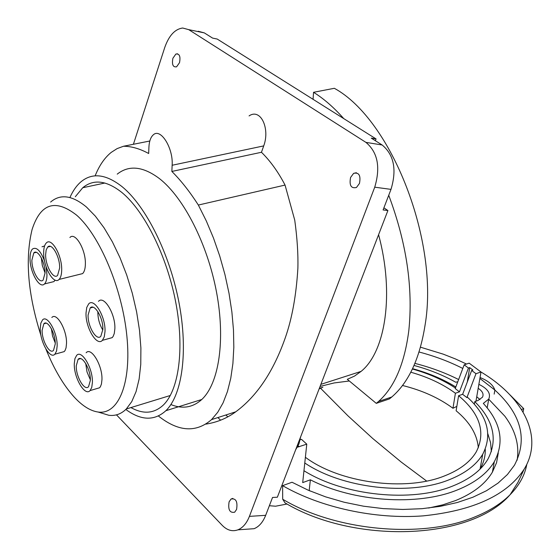 <?xml version="1.0" encoding="UTF-8"?>
<svg xmlns="http://www.w3.org/2000/svg" width="560" height="560" viewBox="0 0 560 560"><rect width="100%" height="100%" fill="white"/><g stroke="black" fill="none" stroke-linecap="round" stroke-linejoin="round"><path stroke-width="0.84" d="M133.406 144.277L164.794 47.355C168.987 35.539 174.944 29.092 182.672 28.014L188.741 29.652L365.918 142.373C377.734 152.278 380.674 167.216 374.731 187.187L249.417 516.369C246.673 523.306 242.83 527.8 237.874 529.844C232.351 531.804 227.157 530.32 222.285 525.406L116.466 414.848M246.631 529.221L254.107 528.689C259.077 526.659 262.927 522.207 265.671 515.326L272.538 497.469L277.361 497.21L387.905 210.539L383.908 207.83M375.382 140.728L376.061 138.922L217.203 39.046L212.576 38.094L204.309 32.886L198.205 31.248M387.905 210.539L383.089 209.951L390.999 189.371C396.935 169.61 393.981 154.812 382.137 144.984L371.266 138.131L376.061 138.922M172.914 58.24C171.738 64.54 172.963 67.396 176.582 66.815L179.515 62.671C180.691 56.364 179.473 53.494 175.861 54.068L172.914 58.24M350.581 177.457C349.125 185.395 351.085 188.734 356.461 187.481L359.471 183.421C360.934 175.469 358.981 172.116 353.626 173.355L350.581 177.457M229.103 501.83C227.892 509.677 229.747 513.135 234.668 512.204L236.579 509.439C237.79 501.571 235.942 498.106 231.035 499.037L229.103 501.83M205.814 424.123C216.951 422.422 226.933 418.313 235.753 411.803C256.956 396.158 273.476 371.469 285.313 337.722C292.054 318.472 296.247 295.323 297.878 268.282C298.256 254.17 297.213 238.112 294.735 220.108L285.054 185.073C278.215 171.941 270.354 161.007 261.464 152.271L263.711 145.901C270.235 128.646 260.666 107.863 249.067 115.92M285.054 185.073L198.352 205.051L206.297 220.934L213.472 238.014L219.723 255.997L224.938 274.533L229.012 293.286L231.875 311.899L233.485 330.022L233.821 347.326L232.904 363.51L230.762 378.308L227.465 391.482L223.09 402.85L217.749 412.258L211.554 419.608C196.042 432.999 178.318 431.795 158.389 415.996M95.137 175.847C99.239 165.571 104.601 157.752 111.223 152.39L117.096 148.617L123.466 146.258C131.404 146.265 139.804 148.68 148.673 153.51L148.904 147.42C149.191 141.323 150.675 137.109 153.356 134.792C160.664 127.785 173.383 148.155 172.144 165.256L171.857 171.444C180.964 180.509 189.791 191.716 198.352 205.051M149.814 141.008L123.466 146.258M170.891 404.565C182.525 409.262 192.822 407.568 201.782 399.49C218.897 383.621 225.603 340.417 216.538 292.215C207.515 244.034 183.729 197.554 159.467 178.619C143.087 166.327 129.003 164.836 117.229 174.132M171.857 171.444L261.464 152.271M69.916 197.547C72.912 190.778 76.622 185.514 81.046 181.741C92.358 172.438 106.036 174.083 122.101 186.683C145.894 206.094 169.589 253.435 178.934 302.337C188.328 351.26 182.301 394.905 165.858 410.718C154.378 421.057 141.036 420.637 125.818 409.465M130.942 407.575C143.234 414.449 154.007 413.63 163.261 405.118C178.899 390.124 184.611 348.747 175.756 302.386C166.929 256.046 144.529 211.092 121.94 192.528C106.617 180.425 93.562 178.822 82.761 187.726L75.306 196.735M376.285 403.361L378.532 401.471L391.783 396.984L389.417 398.909L376.285 403.361L347.305 379.316L354.466 376.117L361.109 371.378C385.686 351.631 394.499 293.307 378.581 234.731M217.868 417.571L220.619 420.203M300.65 436.814L298.977 443.863L295.624 449.848M319.137 388.871L322.882 387.233L319.326 388.388M391.783 396.984C408.618 382.494 419.685 358.687 424.998 325.549C439.537 241.899 391.608 119.504 334.341 88.298L313.551 92.295L313.061 99.316M378.532 401.471C394.478 387.247 404.572 363.622 408.814 330.603C413.217 287.84 406.525 242.739 388.731 195.279M343.756 118.608C333.872 107.457 323.806 98.686 313.551 92.295M287.063 504.014L275.597 506.212L269.36 505.729M517.111 460.229C519.561 445.214 515.473 430.535 504.854 416.192L488.719 399.189M458.626 379.54C445.151 372.757 430.577 367.374 414.911 363.384M309.078 490.56L310.289 491.078M428.575 508.039L442.694 504.868L455.602 500.549C473.109 493.402 485.373 483.931 492.394 472.136L496.552 462.756L498.274 452.998M488.103 402.668L487.193 407.848L488.733 399.098L483.322 403.403C501.018 422.709 504.679 442.141 494.305 461.713C487.277 473.431 474.985 482.832 457.415 489.923C417.676 506.24 353.416 501.907 310.366 479.815L302.701 482.601L306.775 444.15L297.311 447.23M479.878 378.462L494.886 390.061C493.101 384.909 488.152 380.73 480.039 377.524M480.984 372.001C523.418 397.383 544.131 436.786 524.16 469.175C507.087 495.159 473.396 510.727 423.087 515.879C374.962 519.456 320.488 507.528 282.604 485.653L292.026 482.251L308.07 490.126L325.57 496.846L344.176 502.243L363.524 506.198L383.215 508.613L402.836 509.453L421.981 508.69L440.258 506.352L457.303 502.509L472.794 497.266L486.451 490.742L498.057 483.105L507.43 474.516L514.472 465.171C527.877 439.306 521.346 414.267 494.886 390.061M462.798 368.459C449.337 361.613 434.749 356.125 419.048 352.002M494.165 394.128L494.886 390.054M420.476 347.179L443.156 354.123L455.49 358.967L466.508 364.035M282.604 485.653L282.702 499.226L284.998 502.852M526.827 464.275C524.86 475.216 519.288 485.352 510.118 494.69C501.459 503.37 490.028 510.65 475.811 516.53C423.696 539.063 335.86 531.237 282.702 499.226M284.921 502.803C352.667 543.767 469.707 541.177 510.118 494.69L517.993 482.321L524.16 469.175M523.068 412.055L523.719 408.653L521.493 409.472M509.719 394.625L523.719 408.653M309.197 490.539L310.366 479.815M306.775 444.15L301.483 439.341L300.244 439.768M414.029 365.456C429.282 369.572 443.191 375.172 455.742 382.242L457.793 381.752M478.87 384.335C487.788 388.668 491.078 393.589 488.733 399.098M455.889 386.813L455.679 386.883C442.974 379.12 428.603 373.044 412.566 368.669M303.961 470.722C343.973 495.866 411.866 502.859 452.774 486.01C469.497 479.304 481.194 470.379 487.858 459.235C498.015 439.726 493.661 420.518 474.789 401.611L478.03 400.463L482.482 397.201C483.945 394.135 482.517 391.174 478.184 388.311M227.794 416.794L225.883 414.988M487.865 433.846L490.602 442.757L491.351 451.689M474.355 404.159L474.789 401.611M455.679 386.883L455.539 387.744M480.025 469.154L480.074 469.077C483.749 462.7 485.485 456.043 485.275 449.106M305.382 457.282C339.535 482.958 405.482 491.869 444.626 475.874C459.739 469.917 470.281 461.916 476.252 451.885C485.989 432.432 480.109 413.707 458.598 395.71L462.637 394.303L466.907 397.6L467.593 397.355C487.648 415.856 492.688 434.826 482.713 454.272C476.371 464.898 465.206 473.382 449.218 479.731C409.15 496.139 342.209 488.327 304.78 462.994M412.405 369.005C428.652 373.555 442.995 379.897 455.434 388.031M410.802 372.218C428.113 377.132 442.988 384.139 455.413 393.246L459.452 391.839L468.44 368.032L464.163 364.826L469.147 363.153L480.991 371.994L475.993 373.695L471.667 370.454L472.92 370.027L469.693 367.612L468.44 368.032M464.163 364.826L455.224 388.577L459.452 391.839M467.278 382.039L469.693 367.612M455.413 393.246L452.963 408.275L456.841 406.378M320.089 386.407L334.166 382.942L349.314 380.989M402.5 385.483C422.219 390.362 439.033 397.957 452.963 408.275M458.598 395.71L456.12 410.76C469.812 422.107 477.204 434.462 478.31 447.825M471.667 370.454L462.637 394.303M466.907 397.6L475.993 373.695M479.997 399.56L476.735 396.746M475.972 401.191L480.991 371.994M50.617 202.062C60.403 193.641 72.373 195.321 86.534 207.102L95.375 216.174L104.069 227.843L112.364 241.808L119.987 257.691L126.714 275.023L132.314 293.286L136.619 311.92L139.51 330.351L140.896 348.019L140.763 364.406L139.132 379.043L136.094 391.538L131.768 401.597L126.294 408.996C121.205 414.022 115.381 416.115 108.815 415.275L100.45 412.741M41.027 335.72C27.902 294.497 24.913 259.126 32.06 229.614C40.474 203.371 55.328 198.548 76.608 215.159C99.687 235.27 122.206 288.638 126.861 335.986C131.67 383.439 118.342 414.988 98.14 412.041C90.503 410.949 82.635 406.084 74.543 397.439C63.679 385.56 54.131 369.432 45.913 349.062M96.362 388.724L99.589 387.772L100.429 386.666L101.444 384.02L101.955 379.722C102.655 365.771 91.287 346.591 86.142 352.751M61.285 352.422L64.218 351.61L65.058 350.511L66.059 347.816L66.521 343.378C66.976 329.973 56.637 311.913 51.842 317.492M50.855 282.359L53.963 281.589L55.062 280.091M44.583 245.952L42 246.792M108.528 338.646L112.189 337.638L113.127 336.42L114.268 333.522L114.856 328.832C115.647 314.237 103.999 294.91 98.476 301.357M79.058 274.484L82.6 273.609C84.343 271.88 85.267 268.73 85.372 264.173C85.953 249.816 75.243 231.532 69.902 237.496M92.4 382.515L91.749 387.422L90.083 390.579C84.896 396.739 73.745 377.573 74.284 363.713L74.921 358.652L76.636 355.411C81.711 349.244 93.044 368.529 92.4 382.515M90.356 380.394C90.846 369.523 82.047 354.536 78.092 359.331L76.265 365.771C75.838 376.565 84.525 391.475 88.55 386.687L90.356 380.394M90.356 379.806L87.01 371.952L85.729 363.51M57.155 345.94L56.56 351.008L54.908 354.186C50.092 359.751 39.935 341.726 40.25 328.391L40.831 323.19L42.525 319.928C47.25 314.349 57.561 332.5 57.155 345.94M55.251 343.959C55.552 333.515 47.551 319.41 43.869 323.75L42.098 330.316C41.846 340.69 49.756 354.725 53.501 350.392L55.251 343.959M55.23 342.937L52.542 336.042L51.387 328.727M46.095 266.735L46.97 274.855C46.928 279.293 46.102 282.317 44.499 283.934C39.571 289.394 29.778 271.887 30.023 258.307C30.03 253.757 30.863 250.649 32.522 248.997C36.554 246.652 40.572 250.698 44.59 261.142M45.059 272.993C45.311 262.353 37.59 248.647 33.817 252.896L31.878 260.12C31.675 270.69 39.312 284.319 43.134 280.07L45.059 272.993M45.059 272.895L42.329 265.601L41.307 257.838M105.007 331.52L104.258 336.882L102.396 340.34C96.831 346.794 85.4 327.488 86.023 312.984L86.751 307.461L88.676 303.905C94.129 297.451 105.742 316.883 105.007 331.52M102.865 329.427C103.425 318.052 94.409 302.953 90.16 307.972L88.095 315.007C87.605 326.305 96.509 341.327 100.828 336.308L102.865 329.427M102.837 330.043C99.596 324.723 97.93 318.85 97.853 312.431L97.881 311.64M61.691 269.948C61.621 274.54 60.746 277.704 59.059 279.433C53.795 285.397 43.323 267.036 43.666 252.693C43.701 247.975 44.583 244.727 46.326 242.956C51.499 236.992 62.132 255.486 61.691 269.948M59.654 267.995C59.99 256.76 51.73 242.389 47.705 247.03L46.172 249.942L45.633 254.583C45.36 265.741 53.515 280.035 57.603 275.394L59.654 267.995M365.918 142.373L382.137 144.984M204.309 32.886L188.741 29.652M249.417 516.369L265.671 515.326M390.999 189.371L374.731 187.187M263.711 145.901L172.144 165.256M298.116 445.753L299.222 446.768M426.643 481.054L401.254 462.084L372.736 438.487L347.935 415.814L320.502 388.178M237.874 529.844L254.107 528.689M175.875 54.068L177.548 53.788M353.626 173.355L356.37 172.718M231.035 499.03L232.82 498.393M211.554 419.608L235.753 411.803M165.858 410.718L201.782 399.49M82.761 187.726L104.874 183.022M320.88 384.356L361.109 371.385M492.394 472.136L494.305 461.713M480.074 469.077L482.713 454.272M170.324 395.486L126.294 408.996M98.14 412.041L108.815 415.275M99.589 387.772L90.083 390.579M80.591 358.631L78.092 359.331M64.218 351.61L54.908 354.186M46.137 323.155L43.869 323.75M53.963 281.589L44.499 283.934M36.218 252.336L33.817 252.896M112.189 337.638L102.396 340.34M92.995 307.23L90.16 307.972M82.6 273.609L59.059 279.433M50.407 246.393L47.705 247.03"/></g></svg>
